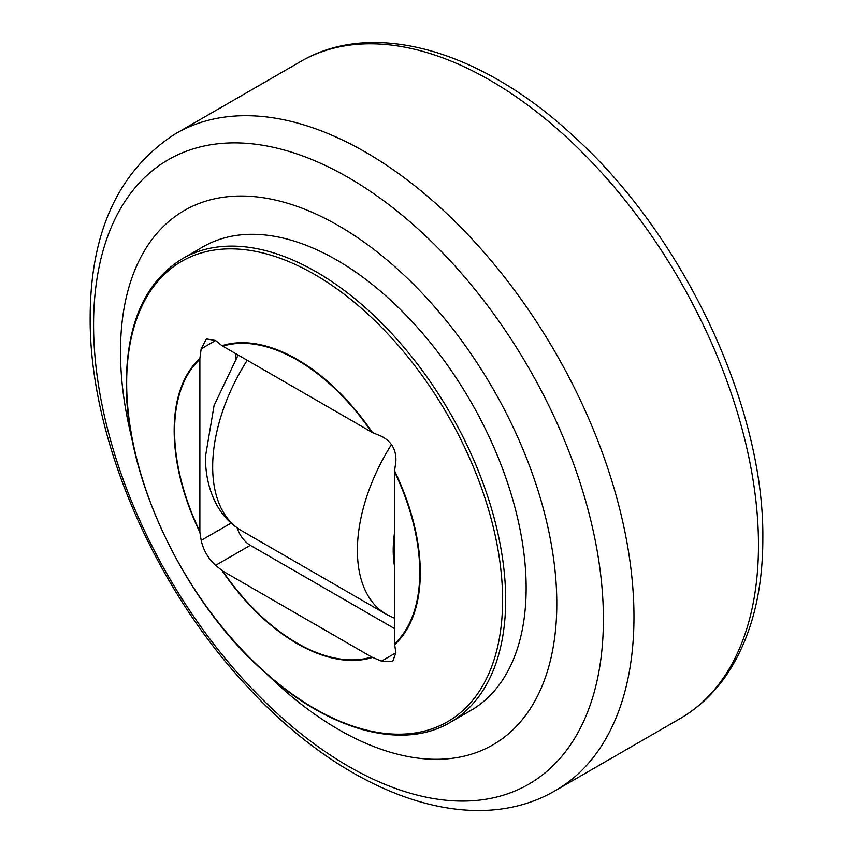 <?xml version="1.0" encoding="UTF-8"?>
<svg xmlns="http://www.w3.org/2000/svg" width="853" height="853" viewBox="0 0 853 853"><rect width="100%" height="100%" fill="white"/><g stroke="black" fill="none" stroke-linecap="round" stroke-linejoin="round"><path stroke-width="1.28" d="M199.879 532.272L199.879 358.431A174.044 100.483 -120 0 0 174.172 430.509A174.044 100.483 60 0 0 199.879 532.272L201.169 540.375C203.398 550.228 208.207 558.555 215.596 565.358L222.665 570.998L371.684 657.034A173.383 100.1 60 0 1 222.665 570.998M394.587 644.697A174.044 100.483 60 0 0 420.294 572.619A174.044 100.483 -120 0 0 394.587 470.845L394.534 643.844L395.888 652.79L392.679 661.533L381.462 661.118L395.888 652.79M267.671 674.883A308.509 178.117 60 0 0 556.796 603.604A308.509 178.117 -120 0 0 338.641 225.757A308.509 178.117 -120 0 0 120.486 351.713A308.509 178.117 60 0 0 132.354 440.5M526.141 587.994A267.714 154.564 -120 0 0 409.28 318.574A267.714 154.564 -120 0 0 202.982 246.848L182.51 258.662C145.724 281.319 126.99 322.519 126.319 382.261C125.05 476.251 183.47 599.712 262.468 670.223C327.189 730.019 401.859 751.237 450.224 722.363L470.696 710.549A267.714 154.564 60 0 0 526.141 587.994M371.684 657.034L381.462 661.118M237.134 527.868A20.397 11.771 -120 0 0 250.302 545.323L394.534 628.586M235.876 353.792L235.876 358.655M221.961 345.689L372.505 432.61A174.044 100.483 -120 0 0 221.961 345.689L215.596 340.518L206.415 338.918L201.169 348.845L199.879 358.431M394.587 470.845L395.888 461.26C396.378 449.84 391.57 441.513 381.462 436.278L372.505 432.61M238.126 355.093L214.092 405.474L205.456 456.558C205.349 474.684 209.156 490.88 216.865 505.136C222.761 515.734 230.779 524.126 240.919 530.331L386.963 614.64A139.551 80.566 -60 0 1 357.396 550.377A139.551 80.566 -60 0 1 391.484 444.562M394.534 532.698A114.057 65.852 120 0 0 393.212 550.238A114.057 65.852 120 0 0 394.534 566.264M240.919 530.331A139.551 80.566 -60 0 1 212.674 466.826A139.551 80.566 -60 0 1 247.199 360.329M199.815 359.358A173.383 100.1 -120 0 0 174.577 430.818A173.383 100.1 -120 0 0 199.815 531.43M394.534 643.844A173.383 100.1 -120 0 0 419.772 572.384A173.383 100.1 -120 0 0 394.534 471.773M302.058 60.702A379.393 219.05 -120 0 1 593.88 164.298A379.393 219.05 -120 0 1 758.477 545.035A379.393 219.05 60 0 1 681.44 717.821C700.27 706.519 716.03 691.165 728.697 671.769C751.429 636.199 762.806 591.907 762.838 538.861C764.427 406.806 683.989 236.057 574.112 136.64C483.054 51.638 375.587 18.787 302.058 60.702L174.46 134.369C118.46 171.069 90.365 232.091 90.162 317.433C89.266 432.855 149.147 576.724 238.392 676.653C335.826 788.556 465.162 841.815 553.842 791.488L681.44 717.821M553.842 791.488A379.393 219.05 60 0 0 633.971 616.922A379.393 219.05 -120 0 0 467.348 234.053A379.393 219.05 -120 0 0 174.46 134.369M603.402 619.139A360.499 208.132 60 0 1 348.493 766.325A360.499 208.132 60 0 1 93.574 324.801A360.499 208.132 -120 0 1 348.493 177.627A360.499 208.132 -120 0 1 603.402 619.139M182.51 258.662A267.714 154.564 -120 0 1 388.808 330.388A267.714 154.564 -120 0 1 505.669 599.808A267.714 154.564 60 0 1 450.224 722.363M502.598 600.043A265.827 153.476 -120 0 0 314.629 274.474A265.827 153.476 -120 0 0 126.66 382.997A265.827 153.476 60 0 0 314.629 708.576A265.827 153.476 60 0 0 502.598 600.043M372.505 657.439A174.044 100.483 60 0 1 221.961 570.518M201.169 540.375L231.11 523.092M215.596 565.358L250.302 545.323M201.169 348.845L215.596 340.518M371.684 432.194A173.383 100.1 -120 0 0 222.665 346.158M386.963 614.64L394.534 618.212"/></g></svg>
